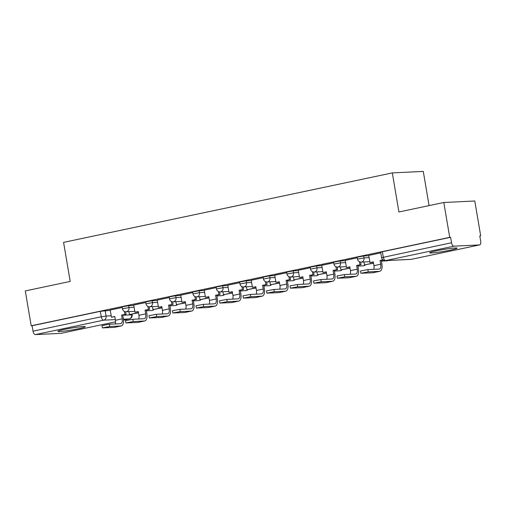 <?xml version="1.0" encoding="UTF-8"?>
<svg xmlns="http://www.w3.org/2000/svg" width="506" height="506" viewBox="0 0 506 506"><rect width="100%" height="100%" fill="white"/><g stroke="black" fill="none" stroke-linecap="round" stroke-linejoin="round"><path stroke-width="0.76" d="M78.588 328.698A13.896 0.968 170.4 0 0 85.242 326.724A13.896 0.968 170.4 0 0 78.228 327.053A13.896 0.968 170.4 0 0 64.502 329.381A13.896 0.968 170.4 0 0 57.848 331.354A13.896 0.968 170.4 0 0 64.863 331.019A13.896 0.968 170.4 0 0 78.588 328.698M450.403 250.135A13.896 0.968 170.4 0 0 457.057 248.161A13.896 0.968 170.4 0 0 450.043 248.497A13.896 0.968 170.4 0 0 436.317 250.818A13.896 0.968 170.4 0 0 429.657 252.798A13.896 0.968 170.4 0 0 436.678 252.462A13.896 0.968 170.4 0 0 450.403 250.135M133.824 305.384L128.669 305.637L122.142 306.864L122.465 308.793L128.992 307.566L134.153 307.313M157.328 300.419L152.167 300.672L145.646 301.899L145.968 303.828L152.496 302.601L157.657 302.348M180.832 295.453L175.671 295.706L169.143 296.933L169.472 298.863L175.999 297.629L181.154 297.383M204.329 290.488L199.174 290.741L192.647 291.968L192.976 293.897L199.497 292.664L204.658 292.417M227.833 285.523L222.672 285.77L216.151 287.003L216.473 288.932L223.001 287.699L228.162 287.452M251.337 280.558L246.175 280.805L239.648 282.038L239.977 283.967L246.504 282.734L251.659 282.481M274.84 275.593L269.679 275.84L263.152 277.073L263.481 279.002L270.002 277.769L275.163 277.516M298.338 270.628L293.183 270.874L286.655 272.108L286.978 274.031L293.505 272.804L298.666 272.551M321.841 265.656L316.68 265.909L310.159 267.143L310.482 269.065L317.009 267.838L322.17 267.585M345.345 260.691L340.184 260.944L333.656 262.178L333.985 264.1L340.513 262.873L345.668 262.62M368.849 255.726L363.688 255.979L357.16 257.206L357.489 259.135L364.01 257.908L369.171 257.655M479.808 236.043L480.687 235.853L479.783 235.897L480.7 241.33A3.561 1.79 78.1 0 1 479.631 244.904A3.561 1.79 78.1 0 1 479.486 244.923L453.933 246.163L385.686 260.584L411.239 259.344L479.486 244.923M429.069 205.613L423.282 171.407L392.314 172.913L398.918 211.982L443.813 202.495L449.714 237.358L31.195 325.788L25.3 290.925L70.195 281.437L63.585 242.368L392.314 172.913M443.813 202.495L474.786 200.99L480.687 235.853M61.258 333.29A3.561 1.79 -101.9 0 1 61.118 333.334A3.561 1.79 -101.9 0 1 60.973 333.353L35.42 334.592A3.561 1.79 -101.9 0 1 33.017 331.177L32.099 325.744L100.346 311.329L110.327 310.349M32.099 325.744L31.195 325.788M450.612 237.314L382.372 251.735L380.664 252.241L381.581 257.674L451.535 242.747L450.612 237.314L449.714 237.358M451.535 242.747A3.561 1.79 78.1 0 0 453.933 246.163M380.765 252.867L368.716 255.416L370.006 262.582L373.32 261.88L373.959 265.65A4.807 2.416 -101.9 0 1 373.694 269.331M357.268 257.832L345.212 260.381L346.502 267.547L349.817 266.845L350.456 270.615A4.807 2.416 -101.9 0 1 350.19 274.296M333.764 262.797L321.708 265.346L322.999 272.513L326.313 271.817L326.952 275.58A4.807 2.416 -101.9 0 1 326.686 279.261M310.26 267.769L298.211 270.312L299.501 277.478L302.816 276.782L303.448 280.545A4.807 2.416 -101.9 0 1 303.189 284.227M286.763 272.734L274.707 275.277L275.998 282.443L279.312 281.747L279.951 285.51A4.807 2.416 -101.9 0 1 279.685 289.192M263.259 277.699L251.204 280.242L252.494 287.414L255.808 286.712L256.447 290.476A4.807 2.416 -101.9 0 1 256.181 294.157M239.755 282.664L227.782 285.207M216.252 287.629L204.203 290.178L205.493 297.345L208.807 296.642L209.446 300.412A4.807 2.416 -101.9 0 1 209.18 304.087M192.754 292.594L180.699 295.143L181.989 302.31L185.304 301.608L185.942 305.377A4.807 2.416 -101.9 0 1 185.677 309.052M169.251 297.56L157.195 300.109L158.486 307.275L161.8 306.573L162.439 310.342A4.807 2.416 -101.9 0 1 162.173 314.017M145.747 302.525L133.698 305.074L134.988 312.24L138.302 311.538L138.935 315.308A4.807 2.416 -101.9 0 1 138.676 318.989M122.25 307.49L110.194 310.039L111.484 317.205L114.799 316.503L115.438 320.273A4.807 2.416 -101.9 0 1 115.172 323.954M360.898 273.272L360.512 270.995L367.856 269.609L368.241 271.886L360.898 273.272L372.707 272.778A7.122 3.58 78.1 0 0 372.992 272.74L379.772 271.305A7.122 3.58 78.1 0 0 381.91 264.157L381.271 260.394L383.074 260.014M370.006 262.582L373.352 262.064M381.271 260.394L380.101 260.451L380.733 264.214A4.807 2.416 -101.9 0 1 379.291 269.04A4.807 2.416 -101.9 0 1 379.095 269.065L367.856 269.609M380.101 260.451L382.871 259.863M368.241 271.886L379.481 271.342A7.122 3.58 78.1 0 0 379.772 271.305M337.401 278.243L337.015 275.96L344.352 274.575L344.738 276.858L337.401 278.243L349.203 277.743A7.122 3.58 78.1 0 0 349.488 277.705L356.268 276.27A7.122 3.58 78.1 0 0 358.406 269.122L357.774 265.359L361.088 264.657L360.651 262.089M346.502 267.547L349.848 267.035M357.774 265.359L356.597 265.416L357.236 269.179A4.807 2.416 -101.9 0 1 355.788 274.005A4.807 2.416 -101.9 0 1 355.598 274.031L344.352 274.575M356.597 265.416L361.088 264.657M359.405 261.728L359.911 264.714M363.947 261.963L364.447 264.91L373.542 263.177M364.447 264.91L373.51 262.993M344.738 276.858L355.984 276.308A7.122 3.58 78.1 0 0 356.268 276.27M313.897 283.208L313.511 280.931L320.855 279.546L321.234 281.823L313.897 283.208L325.7 282.709A7.122 3.58 78.1 0 0 325.99 282.671L332.765 281.235A7.122 3.58 78.1 0 0 334.909 274.094L334.27 270.324L337.584 269.622L337.148 267.054M322.999 272.513L326.345 272M334.27 270.324L333.093 270.381L333.732 274.151A4.807 2.416 -101.9 0 1 332.29 278.97A4.807 2.416 -101.9 0 1 332.094 278.996L320.855 279.546M333.093 270.381L337.584 269.622M335.902 266.694L336.408 269.679M340.449 266.934L340.943 269.875L350.038 268.148M340.943 269.875L350.007 267.959M321.234 281.823L332.48 281.273A7.122 3.58 78.1 0 0 332.765 281.235M290.393 288.173L290.008 285.896L297.351 284.511L297.737 286.788L290.393 288.173L302.196 287.674A7.122 3.58 78.1 0 0 302.487 287.636L309.267 286.206A7.122 3.58 78.1 0 0 311.405 279.059L310.766 275.289L314.081 274.587L313.644 272.019M299.501 277.478L302.847 276.965M310.766 275.289L309.596 275.346L310.229 279.116A4.807 2.416 -101.9 0 1 308.786 283.936A4.807 2.416 -101.9 0 1 308.59 283.961L297.351 284.511M309.596 275.346L314.081 274.587M312.404 271.659L312.91 274.644M316.946 271.899L317.445 274.84L326.534 273.113M317.445 274.84L326.503 272.93M297.737 286.788L308.976 286.238A7.122 3.58 78.1 0 0 309.267 286.206M266.89 293.138L266.504 290.861L273.847 289.476L274.233 291.753L266.89 293.138L278.698 292.639A7.122 3.58 78.1 0 0 278.983 292.601L285.763 291.171A7.122 3.58 78.1 0 0 287.901 284.024L287.263 280.254L290.577 279.559L290.147 276.984M275.998 282.443L279.344 281.931M287.263 280.254L286.092 280.311L286.731 284.081A4.807 2.416 -101.9 0 1 285.283 288.901A4.807 2.416 -101.9 0 1 285.093 288.926L273.847 289.476M286.092 280.311L290.577 279.559M288.901 276.624L289.407 279.616M293.442 276.864L293.942 279.805L303.031 278.079M293.942 279.805L302.999 277.895M274.233 291.753L285.473 291.209A7.122 3.58 78.1 0 0 285.763 291.171M243.392 298.104L243.006 295.827L250.343 294.441L250.729 296.718L243.392 298.104L255.195 297.604A7.122 3.58 78.1 0 0 255.479 297.566L262.26 296.136A7.122 3.58 78.1 0 0 264.398 288.989L263.765 285.22L267.079 284.524L266.643 281.95M252.494 287.414L255.84 286.896M263.765 285.22L262.589 285.276L263.228 289.046A4.807 2.416 -101.9 0 1 261.785 293.872A4.807 2.416 -101.9 0 1 261.589 293.897L250.343 294.441M262.589 285.276L267.079 284.524M265.397 281.589L265.903 284.581M269.938 281.829L270.438 284.77L279.533 283.044M270.438 284.77L279.502 282.86M250.729 296.718L261.975 296.174A7.122 3.58 78.1 0 0 262.26 296.136M219.889 303.069L219.503 300.792L226.846 299.407L227.232 301.684L219.889 303.069L231.691 302.569A7.122 3.58 78.1 0 0 231.982 302.531L238.762 301.102A7.122 3.58 78.1 0 0 240.9 293.954L240.261 290.185L243.576 289.489L243.139 286.915M227.776 285.194L228.997 292.379L232.336 291.861M228.997 292.379L232.311 291.677L232.943 295.441A4.807 2.416 -101.9 0 1 232.684 299.122M240.261 290.185L239.085 290.242L239.724 294.011A4.807 2.416 -101.9 0 1 238.282 298.837A4.807 2.416 -101.9 0 1 238.086 298.863L226.846 299.407M239.085 290.242L243.576 289.489M241.9 286.56L242.399 289.546M246.441 286.794L246.941 289.742L256.03 288.009M246.941 289.742L255.998 287.825M227.232 301.684L238.471 301.14A7.122 3.58 78.1 0 0 238.762 301.102M196.385 308.034L195.999 305.757L203.342 304.372L203.728 306.649L196.385 308.034L208.187 307.534A7.122 3.58 78.1 0 0 208.478 307.496L215.259 306.067A7.122 3.58 78.1 0 0 217.397 298.919L216.758 295.156L220.072 294.454L219.642 291.88M205.493 297.345L208.839 296.826M216.758 295.156L215.588 295.213L216.22 298.976A4.807 2.416 -101.9 0 1 214.778 303.802A4.807 2.416 -101.9 0 1 214.582 303.828L203.342 304.372M215.588 295.213L220.072 294.454M218.396 291.526L218.902 294.511M222.937 291.76L223.437 294.707L232.526 292.974M223.437 294.707L232.494 292.791M203.728 306.649L214.968 306.105A7.122 3.58 78.1 0 0 215.259 306.067M172.881 312.999L172.502 310.722L179.839 309.337L180.225 311.614L172.881 312.999L184.69 312.499A7.122 3.58 78.1 0 0 184.975 312.468L191.755 311.032A7.122 3.58 78.1 0 0 193.893 303.885L193.26 300.121L196.575 299.419L196.138 296.845M181.989 302.31L185.335 301.791M193.26 300.121L192.084 300.178L192.723 303.942A4.807 2.416 -101.9 0 1 191.274 308.768A4.807 2.416 -101.9 0 1 191.085 308.793L179.839 309.337M192.084 300.178L196.575 299.419M194.892 296.491L195.398 299.476M199.434 296.725L199.933 299.672L209.029 297.939M199.933 299.672L208.997 297.756M180.225 311.614L191.47 311.07A7.122 3.58 78.1 0 0 191.755 311.032M149.384 317.964L148.998 315.687L156.341 314.302L156.721 316.579L149.384 317.964L161.186 317.471A7.122 3.58 78.1 0 0 161.477 317.433L168.251 315.997A7.122 3.58 78.1 0 0 170.395 308.85L169.757 305.086L173.071 304.384L172.635 301.816M158.486 307.275L161.831 306.756M169.757 305.086L168.58 305.143L169.219 308.907A4.807 2.416 -101.9 0 1 167.777 313.733A4.807 2.416 -101.9 0 1 167.581 313.758L156.341 314.302M168.58 305.143L173.071 304.384M171.389 301.456L171.895 304.441M175.936 301.69L176.43 304.637L185.525 302.904M176.43 304.637L185.493 302.721M156.721 316.579L167.967 316.035A7.122 3.58 78.1 0 0 168.251 315.997M125.88 322.929L125.494 320.652L132.838 319.267L133.223 321.55L125.88 322.929L137.683 322.436A7.122 3.58 78.1 0 0 137.974 322.398L144.754 320.962A7.122 3.58 78.1 0 0 146.892 313.815L146.253 310.051L149.567 309.349L149.131 306.781M134.988 312.24L138.334 311.728M146.253 310.051L145.077 310.108L145.715 313.872A4.807 2.416 -101.9 0 1 144.273 318.698A4.807 2.416 -101.9 0 1 144.077 318.723L132.838 319.267M145.077 310.108L149.567 309.349M147.891 306.421L148.397 309.406M152.432 306.655L152.932 309.602L162.021 307.869M152.932 309.602L161.99 307.686M133.223 321.55L144.463 321A7.122 3.58 78.1 0 0 144.754 320.962M102.376 327.901L101.991 325.617L109.334 324.238L109.72 326.515L102.376 327.901L114.185 327.401A7.122 3.58 78.1 0 0 114.47 327.363L121.25 325.927A7.122 3.58 78.1 0 0 123.388 318.786L122.749 315.017L126.064 314.315L125.633 311.747M111.484 317.205L114.83 316.693M122.749 315.017L121.579 315.074L122.218 318.843A4.807 2.416 -101.9 0 1 120.77 323.663A4.807 2.416 -101.9 0 1 120.58 323.688L109.334 324.238M121.579 315.074L126.064 314.315M124.387 311.386L124.893 314.371M128.929 311.626L129.428 314.568L138.517 312.841M129.428 314.568L138.486 312.651M109.72 326.515L120.959 325.965A7.122 3.58 78.1 0 0 121.25 325.927M128.669 305.637L128.992 307.566A3.561 3.068 87.2 0 1 126.57 311.702A3.561 3.068 -92.8 0 1 126.152 311.759L134.83 311.335M152.167 300.672L152.496 302.601A3.561 3.068 87.2 0 1 150.073 306.737A3.561 3.068 -92.8 0 1 149.656 306.794L158.334 306.37M175.671 295.706L175.999 297.629A3.561 3.068 87.2 0 1 173.577 301.772A3.561 3.068 -92.8 0 1 173.16 301.829L181.837 301.405M199.174 290.741L199.497 292.664A3.561 3.068 87.2 0 1 197.081 296.807A3.561 3.068 -92.8 0 1 196.657 296.864L205.341 296.44M222.672 285.77L223.001 287.699A3.561 3.068 87.2 0 1 220.578 291.842A3.561 3.068 -92.8 0 1 220.161 291.892L228.838 291.475M246.175 280.805L246.504 282.734A3.561 3.068 87.2 0 1 244.082 286.877A3.561 3.068 -92.8 0 1 243.664 286.927L252.342 286.51M269.679 275.84L270.002 277.769A3.561 3.068 87.2 0 1 267.585 281.912A3.561 3.068 -92.8 0 1 267.162 281.962L275.846 281.545M293.183 270.874L293.505 272.804A3.561 3.068 87.2 0 1 291.083 276.946A3.561 3.068 -92.8 0 1 290.665 276.997L299.343 276.573M316.68 265.909L317.009 267.838A3.561 3.068 87.2 0 1 314.587 271.975A3.561 3.068 -92.8 0 1 314.169 272.032L322.847 271.608M340.184 260.944L340.513 262.873A3.561 3.068 87.2 0 1 338.09 267.01A3.561 3.068 -92.8 0 1 337.673 267.067L346.351 266.643M363.688 255.979L364.01 257.908A3.561 3.068 87.2 0 1 361.594 262.045A3.561 3.068 -92.8 0 1 361.17 262.102L369.854 261.678M105.166 310.602L106.083 316.035L111.244 315.782M122.787 315.219L132.136 314.833L132.034 314.207M131.554 314.308L131.636 314.789A3.561 3.068 -92.8 0 1 129.22 318.932L123.451 319.21M115.324 319.609L103.66 320.171L35.42 334.592M60.973 333.353L115.564 321.816L61.118 333.334M129.359 318.913L123.553 320.14L129.22 318.932A3.561 1.79 78.1 0 0 129.359 318.913A3.561 3.561 0 0 0 132.136 314.833M388.121 260.501A3.561 3.561 0 0 1 386.729 260.856A3.561 3.068 -92.8 0 0 387.147 260.805A3.561 3.068 -92.8 0 0 387.925 260.508M365.496 264.859A3.561 3.561 0 0 1 363.226 265.827A3.561 3.068 -92.8 0 0 363.643 265.77A3.561 3.068 -92.8 0 0 365.174 264.872M341.993 269.825A3.561 3.561 0 0 1 339.722 270.792A3.561 3.068 -92.8 0 0 340.14 270.735A3.561 3.068 -92.8 0 0 341.67 269.843M318.489 274.79A3.561 3.561 0 0 1 316.218 275.757A3.561 3.068 -92.8 0 0 316.642 275.7A3.561 3.068 -92.8 0 0 318.173 274.809M294.992 279.755A3.561 3.561 0 0 1 292.721 280.722A3.561 3.068 -92.8 0 0 293.138 280.666A3.561 3.068 -92.8 0 0 294.669 279.774M271.488 284.72A3.561 3.561 0 0 1 269.217 285.688A3.561 3.068 -92.8 0 0 269.635 285.631A3.561 3.068 -92.8 0 0 271.165 284.739M247.984 289.685A3.561 3.561 0 0 1 245.714 290.653A3.561 3.068 -92.8 0 0 246.137 290.602A3.561 3.068 -92.8 0 0 247.668 289.704M224.481 294.656A3.561 3.561 0 0 1 222.21 295.618A3.561 3.068 -92.8 0 0 222.634 295.567A3.561 3.068 -92.8 0 0 224.164 294.669M200.983 299.622A3.561 3.561 0 0 1 198.713 300.583A3.561 3.068 -92.8 0 0 199.13 300.532A3.561 3.068 -92.8 0 0 200.661 299.634M177.48 304.587A3.561 3.561 0 0 1 175.209 305.548A3.561 3.068 -92.8 0 0 175.626 305.498A3.561 3.068 -92.8 0 0 177.157 304.599M153.976 309.552A3.561 3.561 0 0 1 151.705 310.52A3.561 3.068 -92.8 0 0 152.129 310.463A3.561 3.068 -92.8 0 0 153.66 309.564M382.372 251.735L383.289 257.168A3.561 1.79 -101.9 0 0 385.686 260.584A3.561 3.068 87.2 0 1 385.268 260.641L410.821 259.395A3.561 3.561 0 0 0 411.384 259.325A3.561 1.79 78.1 0 0 411.523 259.281M100.346 311.329L101.263 316.756L106.083 316.035A3.561 3.068 -92.8 0 1 103.66 320.171A3.561 1.79 -101.9 0 1 101.263 316.756L33.017 331.177M479.631 244.904L411.384 259.325A3.561 1.79 78.1 0 1 411.239 259.344A3.561 3.068 87.2 0 1 410.821 259.395M380.733 264.214L373.959 265.65M379.481 271.342L372.707 272.778M357.236 269.179L350.456 270.615M355.984 276.308L349.203 277.743M333.732 274.151L326.952 275.58M332.48 281.273L325.7 282.709M310.229 279.116L303.448 280.545M308.976 286.238L302.196 287.674M286.731 284.081L279.951 285.51M285.473 291.209L278.698 292.639M263.228 289.046L256.447 290.476M261.975 296.174L255.195 297.604M239.724 294.011L232.943 295.441M238.471 301.14L231.691 302.569M216.22 298.976L209.446 300.412M214.968 306.105L208.187 307.534M192.723 303.942L185.942 305.377M191.47 311.07L184.69 312.499M169.219 308.907L162.439 310.342M167.967 316.035L161.186 317.471M145.715 313.872L138.935 315.308M144.463 321L137.683 322.436M122.218 318.843L115.438 320.273M120.959 325.965L114.185 327.401M386.729 260.856L381.397 261.115M357.489 259.135A3.561 3.561 0 0 0 361.17 262.102M363.226 265.827L357.894 266.086M333.985 264.1A3.561 3.561 0 0 0 337.673 267.067M339.722 270.792L334.39 271.052M310.482 269.065A3.561 3.561 0 0 0 314.169 272.032M316.218 275.757L310.886 276.017M286.978 274.031A3.561 3.561 0 0 0 290.665 276.997M292.721 280.722L287.389 280.982M263.481 279.002A3.561 3.561 0 0 0 267.162 281.962M269.217 285.688L263.885 285.947M239.977 283.967A3.561 3.561 0 0 0 243.664 286.927M245.714 290.653L240.382 290.912M216.473 288.932A3.561 3.561 0 0 0 220.161 291.892M222.21 295.618L216.884 295.877M192.976 293.897A3.561 3.561 0 0 0 196.657 296.864M198.713 300.583L193.381 300.842M169.472 298.863A3.561 3.561 0 0 0 173.16 301.829M175.209 305.548L169.877 305.807M145.968 303.828A3.561 3.561 0 0 0 149.656 306.794M151.705 310.52L146.373 310.773M122.465 308.793A3.561 3.561 0 0 0 126.152 311.759M381.581 257.674A3.561 3.561 0 0 0 385.268 260.641"/></g></svg>

